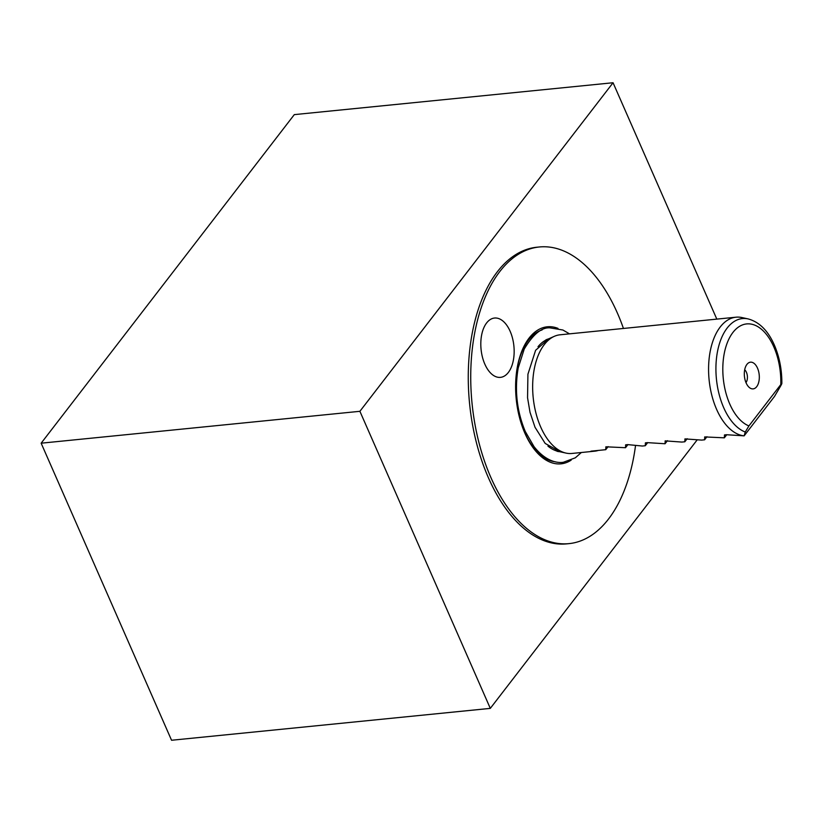 <?xml version="1.0" encoding="UTF-8"?>
<svg xmlns="http://www.w3.org/2000/svg" width="823" height="823" viewBox="0 0 823 823"><rect width="100%" height="100%" fill="white"/><g stroke="black" fill="none" stroke-linecap="round" stroke-linejoin="round"><path stroke-width="1.23" d="M510.137 331.278A29.813 16.501 84.3 0 0 494.52 318.038A29.813 16.501 84.3 0 0 481.764 334.385A29.813 16.501 84.3 0 0 484.829 364.126A29.813 16.501 84.3 0 0 500.456 377.366A29.813 16.501 84.3 0 0 513.202 361.019A29.813 16.501 84.3 0 0 510.137 331.278M744.692 369.784A7.458 4.125 -95.7 0 1 746.42 372.284A7.458 4.125 -95.7 0 1 745.977 382.582M746.122 382.932A13.415 7.428 -95.7 0 1 747.747 363.488A13.415 7.428 -95.7 0 1 757.51 368.138A13.415 7.428 -95.7 0 1 758.261 383.744A13.415 7.428 -95.7 0 1 750.216 388.147A13.415 7.428 -95.7 0 1 746.122 382.932M748.92 425.923L780.801 384.557A51.859 28.692 84.3 0 0 773.836 346.956A51.859 28.692 84.3 0 0 732.912 332.471A51.859 28.692 84.3 0 0 729.806 404.114A51.859 28.692 84.3 0 0 748.92 425.923L745.278 432.024L744.136 435.851A59.626 32.992 -95.7 0 1 716.617 409.381A59.626 32.992 -95.7 0 1 710.496 349.888A59.626 32.992 -95.7 0 1 735.999 317.194A59.626 32.992 -95.7 0 1 741.935 317.555L748.158 318.923A57.62 31.881 -95.7 0 0 718.86 345.681A57.62 31.881 -95.7 0 0 723.695 407.652A57.62 31.881 -95.7 0 0 745.278 432.024M623.443 328.449A149.066 82.495 84.3 0 0 617.435 313.172A149.066 82.495 84.3 0 0 539.312 246.982L536.833 247.229A149.066 82.495 84.3 0 0 473.071 328.963A149.066 82.495 84.3 0 0 488.389 477.7A149.066 82.495 84.3 0 0 566.512 543.88L568.981 543.633A149.066 82.495 84.3 0 0 635.51 445.675M539.312 246.982A149.066 82.495 84.3 0 0 475.54 328.716A149.066 82.495 84.3 0 0 490.858 477.453A149.066 82.495 84.3 0 0 568.981 543.633M748.158 318.923C759.32 321.968 768.044 330.681 774.35 345.053C779.432 356.884 781.932 369.692 781.85 383.508L780.801 384.557C782.262 382.757 782.107 383.415 780.327 386.532L774.515 396.419L744.136 435.851L726.555 434.729L724.466 434.945L724.363 437.826L704.694 436.92L704.601 439.801L701.638 440.099L684.931 438.896L684.829 441.776L681.866 442.074L665.159 440.871L665.066 443.751L647.485 442.64L645.397 442.856L645.294 445.737L642.331 446.035L627.723 444.615L625.624 444.832L625.531 447.712L605.862 446.807L605.759 449.687L590.935 451.169A59.626 32.992 84.3 0 0 594.679 451.179L571.944 453.452A59.626 32.992 -95.7 0 1 565.998 453.092A59.626 32.992 -95.7 0 1 540.69 426.983A59.626 32.992 -95.7 0 1 554.321 336.329A59.626 32.992 -95.7 0 1 560.072 334.796L735.999 317.194M594.679 451.179A59.626 32.992 84.3 0 0 598.342 450.428M571.172 460.15A68.865 38.115 -95.7 0 1 524.909 433.258A68.865 38.115 -95.7 0 1 520.331 420.543A68.865 38.115 -95.7 0 1 516 377.273A68.865 38.115 -95.7 0 1 557.994 328.387M724.363 437.826L726.73 434.76M704.601 439.801L706.957 436.735M684.829 441.776L687.195 438.721M665.066 443.751L667.422 440.696M645.294 445.737L647.66 442.671M625.531 447.712L627.887 444.646M605.759 449.687L608.125 446.622M716.812 319.108L613.053 82.742L359.898 411.305L490.302 708.377L697.132 439.935M490.302 708.377L171.554 740.258L41.15 443.196L294.305 114.623L613.053 82.742M41.15 443.196L359.898 411.305M555.309 461.785A66.694 36.912 -95.7 0 1 524.57 432.188A66.694 36.912 -95.7 0 1 520.229 420.203M515.97 377.623A66.694 36.912 -95.7 0 1 542.12 329.92M522.101 423.197A63.957 35.399 -95.7 0 1 517.204 374.321M559.63 451.693A56.941 31.511 -95.7 0 1 557.078 451.292M538.005 346.72A57.106 31.603 -95.7 0 1 547.017 339.549L554.321 336.329M545.927 339.848A56.941 31.511 -95.7 0 1 548.355 338.963M565.998 453.092L558.21 451.374A57.106 31.603 -95.7 0 1 547.953 446.138M569.495 333.85L562.891 330.013L549.846 327.842C541.544 327.317 533.016 334.385 524.23 349.055L518.202 367.922C514.457 389.937 516.813 411.13 525.28 431.499L533.983 446.57C544.733 460.294 556.029 463.37 563.292 462.289L575.318 457.814L581.357 452.516M559.99 451.765L545.186 443.432L535.001 427.24L530.012 412.313L527.553 397.746L527.924 374.218L535.608 350.279L548.684 338.809"/></g></svg>
